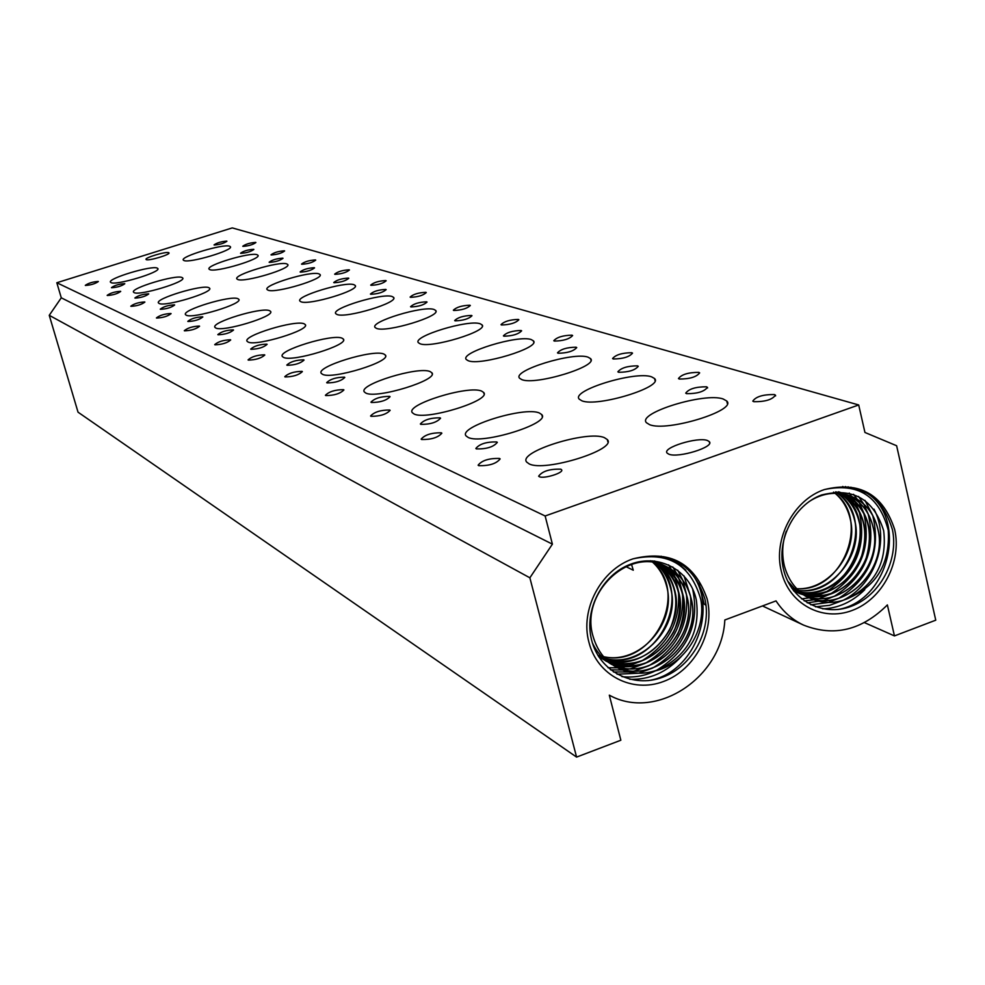 <?xml version="1.0" encoding="UTF-8"?>
<svg xmlns="http://www.w3.org/2000/svg" width="985" height="985" viewBox="0 0 985 985"><rect width="100%" height="100%" fill="white"/><g stroke="black" fill="none" stroke-linecap="round" stroke-linejoin="round"><path stroke-width="1.48" d="M707.107 598.806C715.295 631.348 695.09 669.825 663.693 681.423C632.432 693.514 597.23 675.488 588.981 642.442C579.82 609.764 600.961 569.638 632.973 558.852C668.212 551.144 690.817 564.664 700.778 599.385C706.701 629.526 684.895 664.789 654.015 671.204L660.664 668.716C688.613 653.88 700.483 630.905 696.284 599.791C690.042 570.303 658.965 553.324 630.659 564.183C602.266 574.575 583.982 609.949 591.517 639.671C599.089 671.413 632.912 688.675 662.733 677.188C692.75 666.131 711.983 629.944 704.94 599.003C693.317 563.58 669.332 550.196 632.973 558.852C669.886 549.667 694.597 562.989 707.107 598.806M894.663 529.536C902.125 561.61 882.4 599.286 852.284 610.404C822.278 622.003 788.874 603.965 781.351 571.386C772.966 539.177 793.59 499.912 824.285 489.594C857.898 482.367 879.211 495.898 888.224 530.189C890.403 565.476 875.111 588.931 842.372 600.567L848.75 598.166C875.653 583.809 887.288 561.315 883.656 530.644C873.683 499.026 852.961 487.144 821.478 495.012C794.304 504.948 776.488 539.558 783.407 568.837C790.327 600.099 822.5 617.373 851.151 606.329C879.999 595.703 898.812 560.268 892.459 529.758C881.784 494.802 859.055 481.406 824.285 489.594C859.634 480.889 883.102 494.199 894.663 529.536M214.25 245.031C219.803 244.588 224.014 243.332 226.907 241.251L226.698 241.116C221.157 241.571 216.934 242.827 214.053 244.908L214.25 245.031M242.975 246.373C248.688 245.942 252.997 244.649 255.903 242.519L255.669 242.384C249.956 242.827 245.647 244.12 242.766 246.25L242.975 246.373M85.424 285.453C90.879 285.071 95.188 283.778 98.34 281.55L98.204 281.439C92.75 281.833 88.441 283.138 85.301 285.354L85.424 285.453M111.6 287.743C117.227 287.374 121.623 286.044 124.799 283.754L124.639 283.643C119.013 284.025 114.629 285.354 111.465 287.632L111.6 287.743M111.022 282.609C116.07 285.736 161.54 272.02 157.809 268.511L157.218 268.092C151.653 265.187 107.119 278.632 110.505 282.215L111.022 282.609M183.998 260.545C189.711 263.389 234.159 250.067 230.355 246.669L229.591 246.201C223.386 243.566 179.861 256.629 183.333 260.102L183.998 260.545M240.771 253.367C246.57 252.948 250.941 251.631 253.884 249.439L253.65 249.303C247.851 249.734 243.48 251.052 240.549 253.231L240.771 253.367M271.244 254.967C277.228 254.549 281.698 253.207 284.64 250.953L284.382 250.806C278.398 251.237 273.928 252.579 270.998 254.82L271.244 254.967M107.316 295.488C113.016 295.118 117.486 293.764 120.712 291.425L120.564 291.301C114.851 291.671 110.382 293.025 107.168 295.365L107.316 295.488M135.043 298.11C140.941 297.753 145.497 296.362 148.735 293.949L148.575 293.825C142.677 294.183 138.122 295.574 134.883 297.975L135.043 298.11M134.132 292.631C139.624 295.98 186.694 281.747 182.693 277.967L182.016 277.499C175.983 274.372 129.934 288.322 133.566 292.188L134.132 292.631M209.817 269.644C216.023 272.697 262.01 258.883 257.91 255.226L257.06 254.709C250.338 251.889 205.348 265.408 209.091 269.151L209.817 269.644M269.397 262.379C275.48 261.961 280.023 260.606 283.015 258.292L282.757 258.144C276.662 258.562 272.131 259.917 269.139 262.232L269.397 262.379M301.804 264.263C308.096 263.857 312.738 262.466 315.729 260.089L315.446 259.917C309.142 260.335 304.513 261.727 301.521 264.091L301.804 264.263M130.968 306.323C136.952 305.978 141.594 304.574 144.881 302.087L144.709 301.952C138.725 302.309 134.083 303.712 130.808 306.187L130.968 306.323M160.432 309.315C166.613 308.982 171.365 307.542 174.665 304.993L174.48 304.845C168.287 305.178 163.547 306.63 160.247 309.179L160.432 309.315M159.139 303.466C165.123 307.074 213.905 292.286 209.596 288.199L208.832 287.669C202.257 284.308 154.583 298.787 158.487 302.974L159.139 303.466M237.742 279.494C244.502 282.769 292.114 268.437 287.706 264.473L286.758 263.894C279.445 260.865 232.891 274.901 236.917 278.94L237.742 279.494M300.388 272.131C306.791 271.737 311.506 270.321 314.547 267.883L314.252 267.698C307.849 268.105 303.134 269.521 300.105 271.958L300.388 272.131M334.962 274.347C341.586 273.953 346.412 272.5 349.453 269.988L349.133 269.804C342.509 270.198 337.683 271.651 334.654 274.162L334.962 274.347M156.603 318.069C162.894 317.749 167.721 316.284 171.082 313.649L170.898 313.501C164.594 313.821 159.779 315.298 156.418 317.921L156.603 318.069M188 321.504C194.513 321.196 199.45 319.694 202.824 316.973L202.614 316.813C196.101 317.121 191.164 318.635 187.803 321.344L188 321.504M186.263 315.225C192.814 319.128 243.43 303.737 238.776 299.292L237.914 298.689C230.749 295.081 181.314 310.127 185.537 314.671L186.263 315.225M268.031 290.169C275.394 293.702 324.791 278.804 320.014 274.507L318.943 273.855C310.977 270.592 262.749 285.17 267.095 289.553L268.031 290.169M334.063 282.732C340.81 282.363 345.723 280.873 348.801 278.287L348.481 278.09C341.733 278.472 336.821 279.962 333.743 282.535L334.063 282.732M371.062 285.318C378.055 284.96 383.091 283.446 386.169 280.774L385.8 280.553C378.806 280.934 373.771 282.449 370.705 285.108L371.062 285.318M184.49 330.849C191.127 330.566 196.15 329.027 199.586 326.232L199.364 326.06C192.74 326.355 187.716 327.894 184.293 330.689L184.49 330.849M218.067 334.777C224.937 334.506 230.084 332.93 233.531 330.049L233.285 329.864C226.402 330.135 221.256 331.711 217.833 334.592L218.067 334.777M215.801 328.03C222.979 332.253 275.603 316.21 270.543 311.371L269.57 310.694C261.714 306.778 210.384 322.464 214.976 327.402L215.801 328.03M300.991 301.779C309.056 305.609 360.362 290.095 355.166 285.428L353.947 284.702C345.242 281.168 295.204 296.325 299.933 301.09L300.991 301.779M370.779 294.281C377.908 293.936 383.03 292.397 386.157 289.639L385.788 289.418C378.659 289.775 373.537 291.326 370.422 294.072L370.779 294.281M410.511 297.322C417.923 296.99 423.181 295.401 426.296 292.557L425.877 292.311C418.465 292.656 413.208 294.244 410.117 297.076L410.511 297.322M214.952 344.799C221.945 344.565 227.203 342.952 230.699 339.96L230.453 339.776C223.447 340.034 218.202 341.647 214.718 344.615L214.952 344.799M250.966 349.306C258.23 349.084 263.623 347.434 267.12 344.344L266.837 344.134C259.572 344.368 254.179 346.031 250.695 349.109L250.966 349.306M248.085 342.029C255.989 346.621 310.78 329.852 305.251 324.57L304.143 323.806C295.512 319.559 242.138 335.91 247.136 341.315L248.085 342.029M336.993 314.474C345.846 318.623 399.221 302.457 393.557 297.359L392.165 296.534C382.611 292.705 330.628 308.49 335.787 313.686L336.993 314.474M410.967 306.938C418.526 306.63 423.882 305.005 427.047 302.075L426.616 301.816C419.056 302.136 413.7 303.762 410.56 306.692L410.967 306.938M453.814 310.484C461.682 310.189 467.185 308.527 470.325 305.485L469.845 305.215C461.977 305.51 456.474 307.185 453.346 310.213L453.814 310.484M248.331 360.104C255.755 359.907 261.247 358.208 264.805 355.019L264.522 354.809C257.11 355.006 251.618 356.705 248.06 359.882L248.331 360.104M287.115 365.287C294.835 365.115 300.487 363.379 304.045 360.067L303.725 359.82C295.993 360.005 290.353 361.754 286.807 365.053L287.115 365.287M283.508 357.383C292.25 362.406 349.404 344.861 343.346 339.062L342.078 338.187C332.548 333.558 276.957 350.648 282.424 356.57L283.508 357.383M376.479 328.387C386.243 332.918 441.883 316.025 435.665 310.447L434.065 309.499C423.538 305.338 369.449 321.8 375.088 327.488L376.479 328.387M455.144 320.839C463.184 320.568 468.798 318.869 471.987 315.729L471.495 315.446C463.455 315.717 457.853 317.429 454.676 320.556L455.144 320.839M501.537 324.988C509.922 324.742 515.697 322.994 518.861 319.743L518.295 319.423C509.91 319.682 504.148 321.43 500.996 324.681L501.537 324.988M285.096 376.947C292.976 376.812 298.738 375.026 302.358 371.604L302.038 371.357C294.146 371.505 288.396 373.278 284.776 376.701L285.096 376.947M327.045 382.919C335.269 382.82 341.192 380.986 344.812 377.427L344.442 377.144C336.205 377.267 330.295 379.102 326.688 382.648L327.045 382.919M322.563 374.325C332.277 379.816 392.018 361.421 385.332 355.031L383.867 354.034C373.303 348.961 315.286 366.863 321.319 373.389L322.563 374.325M419.979 343.728C430.802 348.678 488.905 330.997 482.047 324.865L480.2 323.782C468.565 319.226 412.161 336.439 418.379 342.694L419.979 343.728M503.951 336.193C512.532 335.983 518.418 334.198 521.631 330.825L521.053 330.492C512.471 330.714 506.585 332.511 503.397 335.873L503.951 336.193M554.407 341.069C563.383 340.884 569.453 339.037 572.63 335.54L571.977 335.171C563.001 335.368 556.931 337.215 553.779 340.712L554.407 341.069M325.764 395.576C334.174 395.514 340.231 393.643 343.913 389.937L343.531 389.654C335.109 389.728 329.076 391.611 325.407 395.293L325.764 395.576M371.357 402.496C380.161 402.471 386.403 400.538 390.06 396.684L389.629 396.376C380.813 396.413 374.596 398.346 370.939 402.188L371.357 402.496M365.841 393.077C376.676 399.147 439.261 379.804 431.849 372.736L430.137 371.579C418.366 365.989 357.715 384.778 364.388 391.993L365.841 393.077M468.146 360.695C480.188 366.161 540.999 347.606 533.39 340.835L531.247 339.579C518.307 334.58 459.392 352.605 466.287 359.513L468.146 360.695M558.126 353.246C567.323 353.098 573.529 351.214 576.742 347.582L576.077 347.2C566.867 347.348 560.674 349.244 557.485 352.864L558.126 353.246M613.31 358.983C622.963 358.872 629.366 356.927 632.53 353.135L631.754 352.716C622.114 352.839 615.711 354.785 612.571 358.552L613.31 358.983M371.013 416.31C380.025 416.335 386.403 414.353 390.134 410.351L389.691 410.019C380.666 410.006 374.3 411.989 370.582 415.99L371.013 416.31M420.829 424.363C430.297 424.437 436.872 422.38 440.578 418.194L440.061 417.825C430.593 417.763 424.018 419.819 420.349 423.993L420.829 424.363M414.069 413.983C426.209 420.706 491.934 400.329 483.66 392.461L481.653 391.119C468.478 384.938 404.909 404.7 412.358 412.727L414.069 413.983M521.755 379.594C535.237 385.64 599.028 366.137 590.557 358.614L588.033 357.161C573.578 351.633 511.892 370.557 519.575 378.215L521.755 379.594M618.629 372.281C628.529 372.231 635.091 370.225 638.28 366.297L637.492 365.841C627.58 365.915 621.042 367.922 617.866 371.837L618.629 372.281M679.33 379.053C689.759 379.04 696.543 376.972 699.658 372.859L698.759 372.367C688.33 372.392 681.558 374.46 678.456 378.56L679.33 379.053M421.654 439.519C431.356 439.655 438.091 437.549 441.859 433.191L441.329 432.797C431.615 432.674 424.892 434.791 421.149 439.138L421.654 439.519M476.42 448.914C486.652 449.123 493.62 446.931 497.327 442.363L496.711 441.933C486.491 441.748 479.535 443.927 475.841 448.483L476.42 448.914M686.619 393.68C697.355 393.729 704.3 391.611 707.439 387.327L706.504 386.797C695.779 386.773 688.847 388.89 685.72 393.163L686.619 393.68M753.845 401.708C765.197 401.818 772.388 399.627 775.441 395.133L774.345 394.542C763.018 394.456 755.84 396.647 752.799 401.129L753.845 401.708M478.71 465.659C489.225 465.942 496.366 463.689 500.134 458.911L499.506 458.456C488.991 458.197 481.862 460.451 478.107 465.203L478.71 465.659M539.337 476.703C543.843 479.153 564.467 472.652 561.548 469.722L560.81 469.192C549.704 468.86 542.304 471.187 538.635 476.198L539.337 476.703M468.121 437.414C481.837 444.912 551.046 423.378 541.738 414.574L539.361 412.998C524.512 406.115 457.742 426.961 466.09 435.936L468.121 437.414M581.815 400.772C596.996 407.482 664.099 386.933 654.557 378.535L651.59 376.836C635.337 370.692 570.598 390.602 579.229 399.147L581.815 400.772M529.142 463.873C544.73 472.295 617.854 449.468 607.289 439.544L604.445 437.672C587.614 429.965 517.26 452.017 526.716 462.113L529.142 463.873M625.906 566.621L633.269 570.204L631.545 564.43M649.534 424.633C666.746 432.169 737.556 410.437 726.745 401.018L723.187 398.999C704.804 392.141 636.679 413.134 646.455 422.725L649.534 424.633M146.322 259.658C148.932 261.037 170.7 254.499 168.952 252.862L168.644 252.665C165.911 251.335 144.364 257.799 146.039 259.449L146.322 259.658M668.803 454.171C678.049 458.382 715.036 446.919 709.298 441.637L707.513 440.541C697.946 436.527 661.698 447.793 667.14 453.112L668.803 454.171M703.733 602.34L704.127 603.953L705.999 605.381M850.314 519.292C858.772 552.216 828.865 590.741 796.779 588.71C842.557 592.477 870.851 519.858 835.034 493.263C842.618 499.58 847.716 508.26 850.314 519.292M854.857 520.979C863.574 554.998 831.648 594.521 798.589 590.495C846.841 597.193 876.958 518.996 837.57 493.3C846.238 499.727 852 508.95 854.857 520.979M798.552 590.471C831.574 594.435 863.488 554.961 854.771 520.942C851.926 508.937 846.177 499.727 837.521 493.3L835.563 491.909M859.437 522.666C868.413 557.793 834.418 598.264 800.473 592.157C851.077 602.007 883.139 518.085 840.057 493.485C849.87 499.937 856.334 509.664 859.437 522.666M800.436 592.133C834.344 598.178 868.314 557.756 859.339 522.641C856.248 509.651 849.809 499.937 840.008 493.485L837.915 492.192M802.381 593.672C837.078 601.909 873.19 560.576 863.943 524.34C860.619 510.378 853.453 500.195 842.458 493.805C853.515 500.195 860.693 510.39 864.042 524.377C873.276 560.613 837.151 601.983 802.43 593.696L799.992 593.155M868.671 526.088C878.201 563.445 839.836 605.689 804.449 595.112C831.869 599.262 852.308 587.38 865.778 559.48C874.397 530.336 867.453 508.605 844.921 494.273C857.172 500.515 865.089 511.129 868.671 526.088M804.4 595.088C839.762 605.603 878.103 563.408 868.585 526.064C865.002 511.116 857.098 500.515 844.871 494.273L842.68 493.251M847.297 494.889C860.816 500.885 869.509 511.855 873.338 527.825C883.151 566.313 842.471 609.37 806.53 596.417M806.493 596.393C842.409 609.296 883.065 566.277 873.252 527.788C869.423 511.855 860.755 500.885 847.248 494.876M808.919 501.71C821.859 493.214 835.44 491.195 849.636 495.64C864.473 501.279 873.941 512.594 878.041 529.561C888.162 569.219 845.044 613.039 808.685 597.6M806.407 596.664L795.929 590.126L787.668 581.088M808.648 597.575C844.982 612.965 888.064 569.17 877.955 529.524C873.855 512.569 864.387 501.267 849.55 495.603L849.526 495.59M842.372 600.567L842.36 600.567C831.66 603.608 821.182 602.98 810.914 598.658C797.567 592.539 788.714 581.606 784.368 565.87C781.634 553.964 782.287 542.439 786.301 531.297M810.803 598.609L810.827 598.621C823.608 603.793 836.253 603.645 848.75 598.166M835.797 491.897L845.007 494.002M666.734 586.555C676.88 623.049 639.708 665.06 603.62 656.675C652.402 668.606 690.386 593.586 652.92 562.447C659.605 568.604 664.21 576.644 666.734 586.555M670.723 588.513C681.152 626.029 641.9 668.852 605.147 658.386C655.912 673.408 696.013 593.278 655.173 562.817C662.77 569.133 667.953 577.69 670.723 588.513M600.739 657.081L605.11 658.374C641.838 668.766 681.078 625.98 670.65 588.476C667.879 577.678 662.708 569.121 655.124 562.804L653.363 561.388M674.75 590.471C685.462 629.021 644.042 672.62 606.748 660.012C633.367 665.417 654.323 655.394 669.652 629.957C680.832 603.177 676.744 580.953 657.377 563.285C665.946 569.712 671.733 578.774 674.75 590.471M604.568 659.31L606.711 659.999C643.981 672.546 685.388 628.984 674.676 590.434C671.671 578.761 665.885 569.699 657.327 563.272M678.8 592.453C689.82 632.05 646.148 676.387 608.422 661.551C635.891 668.286 657.66 658.436 673.703 632.013C685.166 604.014 680.438 581.31 659.544 563.876C669.135 570.352 675.55 579.882 678.8 592.453M608.385 661.514C646.098 676.313 689.734 632.013 678.727 592.416C675.476 579.869 669.074 570.352 659.507 563.863L657.635 562.657M682.876 594.447C694.216 635.116 648.192 680.142 610.146 663.004C638.428 671.142 660.972 661.514 677.779 634.094C689.512 604.876 684.144 581.704 661.686 564.565C672.336 571.041 679.404 581.002 682.876 594.447M606.046 661.107L610.109 662.979C648.142 680.056 694.13 635.079 682.802 594.411C679.33 580.99 672.275 571.029 661.637 564.553M663.779 565.365C675.538 571.768 683.27 582.135 686.988 596.454C698.661 638.218 650.174 683.873 611.944 664.358M611.907 664.333C650.125 683.799 698.574 638.169 686.902 596.417C683.196 582.123 675.476 571.768 663.742 565.341M654.015 671.204L654.015 671.216C640.558 674.959 627.79 673.506 615.723 666.833C604.655 660.319 597.107 650.186 593.093 636.421C579.771 593.45 628.775 546.564 665.848 566.264C678.739 572.544 687.173 583.28 691.125 598.474C703.142 641.358 652.082 687.604 613.803 665.638C652.045 687.518 703.056 641.321 691.039 598.437C687.099 583.243 678.665 572.507 665.761 566.227L665.725 566.215M611.82 664.543C603.423 659.63 596.972 652.452 592.453 643.033M615.723 666.833L615.65 666.783C630.351 674.602 645.347 675.242 660.664 668.716M650.408 560.773L661.772 564.356M576.582 757.096L78.037 412.186L49.25 315.311L61.279 297.815L56.822 282.744L232.263 227.904L858.698 404.958L864.941 432.464L896.621 445.737L935.75 620.181L894.454 635.916L887.374 604.913C861.826 630.326 833.889 637.049 803.563 625.106C792.322 619.787 783.149 611.722 776.02 600.899L724.825 619.971C722.177 677.569 656.01 721.266 609.309 695.151L620.846 740.228L576.582 757.096L529.868 577.801L552.4 544.151L545.136 515.98L858.698 404.958M56.822 282.744L545.136 515.98M61.279 297.815L552.4 544.151M864.473 622.631L894.454 635.916M49.25 315.311L529.868 577.801M654.385 561.044L661.649 564.54M606.009 661.083L598.277 656.01M654.803 561.081L655.653 561.536M655.702 561.548L657.598 562.632M608.373 661.538L604.211 659.851M604.174 659.827L598.868 656.933M654.015 560.994L655.481 561.942M655.517 561.967L657.34 563.26M604.519 659.297L602.451 658.509M602.401 658.497L600.394 657.623M600.357 657.598L598.806 656.847M652.686 560.884L653.326 561.364M600.69 657.069L598.634 656.293M651.036 560.797L652.883 562.41M603.571 656.663L601.318 656.17M601.269 656.158L597.772 655.16M682.162 564.577C723.187 593.499 699.719 673.641 647.822 680.647M675.291 560.637L685.831 570.266M681.398 656.355C666.746 672.312 649.534 679.946 629.747 679.281M671.671 559.074L676.929 563.321M692.553 588.685C699.966 623.69 687.961 650.913 656.539 670.329M655.493 670.847C645.015 675.969 633.823 677.902 621.941 676.633M668.79 558.052L672.029 560.699M683.972 575.843L690.46 595.913M690.522 596.393C692.96 627.543 680.376 651.393 652.796 667.953M652.341 668.187L638.514 673.211M638.342 673.247L617.066 674.208M666.155 557.276L668.359 559.16M677.705 570.204L682.814 580.288M682.876 580.436L686.397 594.177M686.471 594.669C688.798 625.475 676.326 649.115 649.078 665.589M648.622 665.823L634.722 670.908M634.549 670.957L628.812 672.004M628.738 672.004L613.458 671.967M663.656 556.685L665.22 558.101M672.767 566.954L676.547 573.381M676.584 573.442L678.8 578.466M678.862 578.626L682.371 592.465M682.433 592.958C684.661 623.431 672.312 646.85 645.384 663.237M644.916 663.471L630.954 668.63M630.782 668.68L625.019 669.738M624.946 669.738L622.385 670.022M622.348 670.022L610.54 669.825M661.194 556.217L662.351 557.338M668.593 564.848L672.558 571.534M672.583 571.608L674.811 576.656M674.873 576.816L678.37 590.754M678.431 591.246C680.549 621.387 668.31 644.609 641.715 660.898M641.26 661.132L627.211 666.377M627.039 666.414L621.24 667.485M621.166 667.498L618.58 667.781M618.543 667.781L608.04 667.731M838.654 491.798L842.631 493.239M804.4 595.1L799.746 593.635M799.709 593.623L793.651 590.778M838.481 491.798L840.279 492.635M840.316 492.648L842.458 493.793C863.353 508.605 869.57 529.893 861.136 557.707C848.368 584.45 828.804 596.454 802.43 593.696M799.943 593.142L795.326 591.677M795.277 591.653L793.922 591.111M800.423 592.157L797.985 591.739M797.936 591.739L795.56 591.197M795.511 591.185L793.541 590.618M798.539 590.495L796.04 590.212M795.991 590.212L792.79 589.633M833.569 492.094L834.997 493.239M796.717 588.71L794.169 588.574M794.119 588.562L791.854 588.316M863.439 491.158C908.884 514.084 891.031 600.394 838.284 609.456M857.442 488.806L864.756 493.645M864.793 589.646C852.394 601.884 838.346 608.287 822.684 608.841M853.921 487.821L857.467 490.074M873.99 509.146C890.305 539.879 875.419 583.933 843.345 600.197M842.864 600.444L829.641 605.319L815.518 606.822M850.929 487.206L853.059 488.622M864.904 500.306L872.599 515.143M872.71 515.475C881.206 550.603 869.952 578.158 838.974 598.141M838.641 598.301L828.483 602.426M828.36 602.463L810.827 604.815M848.134 486.799L849.526 487.797M858.538 496.44L863.734 504.061M863.796 504.172L868.019 513.641M868.13 513.973C876.502 548.83 865.335 576.2 834.627 596.085M834.295 596.257L824.088 600.419M823.965 600.456L807.22 602.845M845.425 486.565L846.361 487.292M853.527 494.31L857.147 499.173M857.172 499.21L859.179 502.51M859.24 502.609L863.463 512.151M863.586 512.483C871.823 547.081 860.73 574.267 830.318 594.053M829.986 594.226L819.717 598.437M819.594 598.474L815.518 599.545M815.469 599.557L813.955 599.865M813.942 599.865L804.203 600.875M842.741 486.467L843.394 487.021M849.255 493.054L854.66 500.959M854.721 501.069L858.945 510.673M859.068 511.018C867.182 545.333 856.174 572.334 826.033 592.022M825.689 592.207L815.383 596.454M815.26 596.491L811.147 597.575M811.098 597.587L801.556 598.868M355.339 286.056L355.166 285.428M305.436 325.222L305.251 324.57M393.754 298.098L393.557 297.359M343.568 339.85L343.346 339.062M435.899 311.334L435.665 310.447M385.591 355.991L385.332 355.031M482.33 325.937L482.047 324.865M432.156 373.906L431.849 372.736M533.735 342.14L533.39 340.835M484.041 393.901L483.66 392.461M590.951 360.227L590.557 358.614M707.599 387.967L707.439 387.327M775.614 395.884L775.441 395.133M561.709 470.362L561.548 469.722M542.206 416.384L541.738 414.574M655.05 380.542L654.557 378.535M607.868 441.834L607.289 439.544M727.349 403.542L726.745 401.018M709.643 443.053L709.298 441.637M762.488 605.947L803.563 625.106M704.127 603.953L699.054 583.231"/></g></svg>

